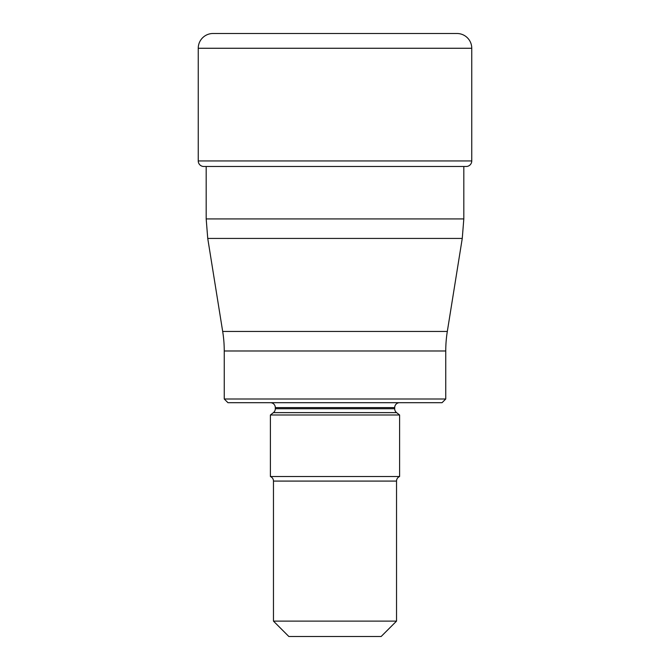 <?xml version="1.0" encoding="UTF-8"?>
<svg xmlns="http://www.w3.org/2000/svg" width="670" height="670" viewBox="0 0 670 670"><rect width="100%" height="100%" fill="white"/><g stroke="black" fill="none" stroke-linecap="round" stroke-linejoin="round"><path stroke-width="1" d="M221.46 33.5L448.54 33.5L221.46 33.5M471.755 48.265A14.765 14.765 0 0 0 456.982 33.5L213.018 33.5A14.765 14.765 0 0 0 198.245 48.265L198.245 160.942A5.553 5.553 0 0 0 203.797 166.487L206.184 166.487L206.184 218.914L463.816 218.914L463.816 166.487L466.203 166.487A5.553 5.553 0 0 0 471.755 160.942L471.755 48.265L198.245 48.265L198.245 160.942L471.755 160.942M466.203 166.487L203.797 166.487A5.553 5.553 0 0 1 198.245 160.942M222.683 331.449L447.317 331.449A123.062 123.062 0 0 0 445.751 350.979L445.751 398.993L224.249 398.993L224.249 350.979A123.062 123.062 0 0 0 222.683 331.449L207.742 238.436L206.184 218.914M447.317 331.449L462.258 238.436L207.742 238.436M224.249 398.993L227.934 402.687L442.066 402.687L445.751 398.993M399.605 402.687A4.925 4.925 0 0 0 394.689 407.603L275.311 407.603A4.925 4.925 0 0 0 270.395 402.687M270.395 476.521L399.605 476.521A4.925 4.925 0 0 0 396.531 481.085L396.531 621.115L273.469 621.115L273.469 481.085A4.925 4.925 0 0 0 270.395 476.521L270.395 414.99L273.427 412.62A4.925 4.925 0 0 0 275.311 408.742L275.311 407.603M399.605 476.521L399.605 414.99L396.573 412.62A4.925 4.925 0 0 1 394.689 408.742L394.689 407.603M273.469 621.115L288.854 636.5L381.146 636.5L396.531 621.115M399.605 414.99L270.395 414.99M203.797 166.487L206.184 166.487M213.018 33.5A14.765 14.765 0 0 0 198.245 48.265M445.751 350.979L224.249 350.979M396.531 481.085L273.469 481.085M396.573 412.62L273.427 412.62M275.311 408.742L394.689 408.742M462.258 238.436L463.816 218.914"/></g></svg>
